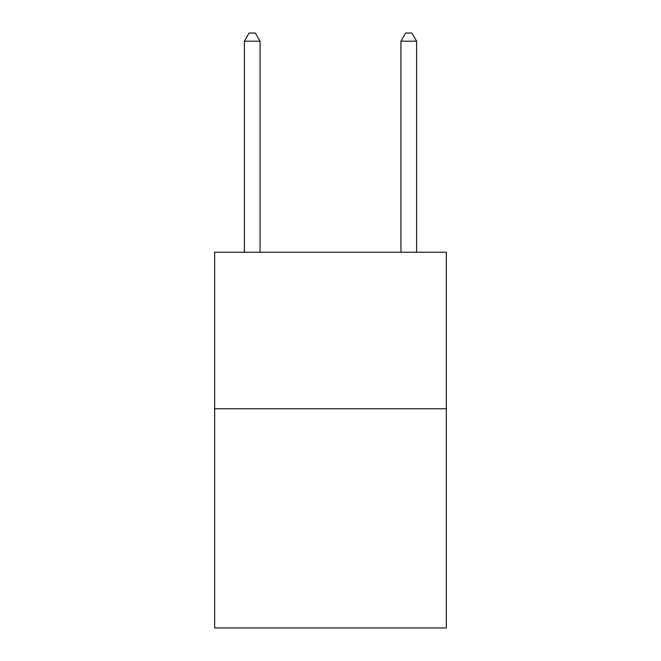 <?xml version="1.0" encoding="UTF-8"?>
<svg xmlns="http://www.w3.org/2000/svg" width="661" height="661" viewBox="0 0 661 661"><rect width="100%" height="100%" fill="white"/><g stroke="black" fill="none" stroke-linecap="round" stroke-linejoin="round"><path stroke-width="0.99" d="M446.349 408.779L446.349 627.95L214.651 627.95L214.651 252.221L446.349 252.221L446.349 408.779L214.651 408.779M260.054 252.221L260.054 41.189L244.396 41.189L244.396 252.221M244.396 41.189L249.09 33.05L255.353 33.05L260.054 41.189M416.604 252.221L416.604 41.189L400.946 41.189L400.946 252.221M400.946 41.189L405.647 33.05L411.91 33.05L416.604 41.189"/></g></svg>
